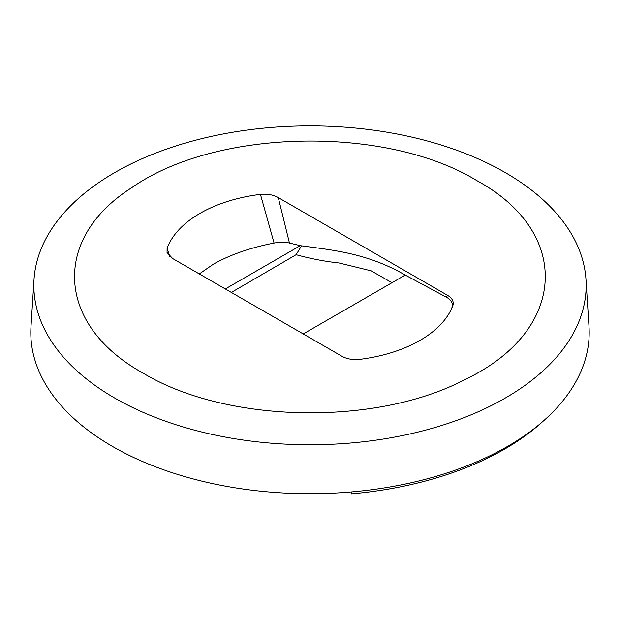 <?xml version="1.0" encoding="UTF-8"?>
<svg xmlns="http://www.w3.org/2000/svg" width="620" height="620" viewBox="0 0 620 620"><rect width="100%" height="100%" fill="white"/><g stroke="black" fill="none" stroke-linecap="round" stroke-linejoin="round"><path stroke-width="0.93" d="M391.987 282.712L371.132 270.832L339.055 262.981C325.019 261.469 310.705 258.718 296.104 254.712L301.514 245.915M451.058 309.791L452.096 307.179C453.143 303.211 451.236 299.879 446.377 297.181L405.224 275.071L303.242 333.947M231.361 292.438L296.104 254.712M405.224 275.071C366.668 252.758 331.553 250.031 300.297 245.66L225.316 288.951M300.297 245.66L289.463 243.048C285.177 241.955 280.054 241.955 274.087 243.063C250.651 247.597 230.485 254.603 213.567 264.074L199.291 273.924M452.096 307.179L452.902 305.49A121.505 70.153 0 0 1 451.507 308.845A121.505 70.153 0 0 1 359.553 359.391C352.579 360.026 346.634 358.957 341.721 356.159L172.685 258.563L167.051 252.518L167.098 248.279L169.756 256.447M452.902 305.49C454.018 301.467 452.15 298.034 447.314 295.197L446.377 297.181M447.314 295.197L278.279 197.602L289.463 243.048M387.748 132.331A276.163 159.441 180 0 1 505.277 172.585A276.163 159.441 180 0 1 585.97 279.411A276.163 159.441 180 0 1 232.252 438.317A276.163 159.441 180 0 1 114.723 398.063A276.163 159.441 180 0 1 34.03 279.411A276.163 159.441 180 0 1 387.748 132.331M585.97 279.411L589 326.546A279.194 161.192 180 0 1 231.399 487.196A279.194 161.192 180 0 1 31 326.546L34.03 279.411M351.509 491.924L351.555 493.853A275.172 158.867 0 0 0 542.888 421.43M167.098 248.279A121.505 70.153 180 0 1 260.447 194.378C267.422 193.734 273.366 194.812 278.279 197.602M274.087 243.063L260.447 194.378M143.204 373.178C226.184 423.367 376.146 426.351 464.915 379.579C566.951 331.158 572.818 232.957 476.796 180.583C386.09 125.147 216 128.534 132.114 187.442C51.119 238.692 56.288 325.275 143.204 373.178"/></g></svg>
